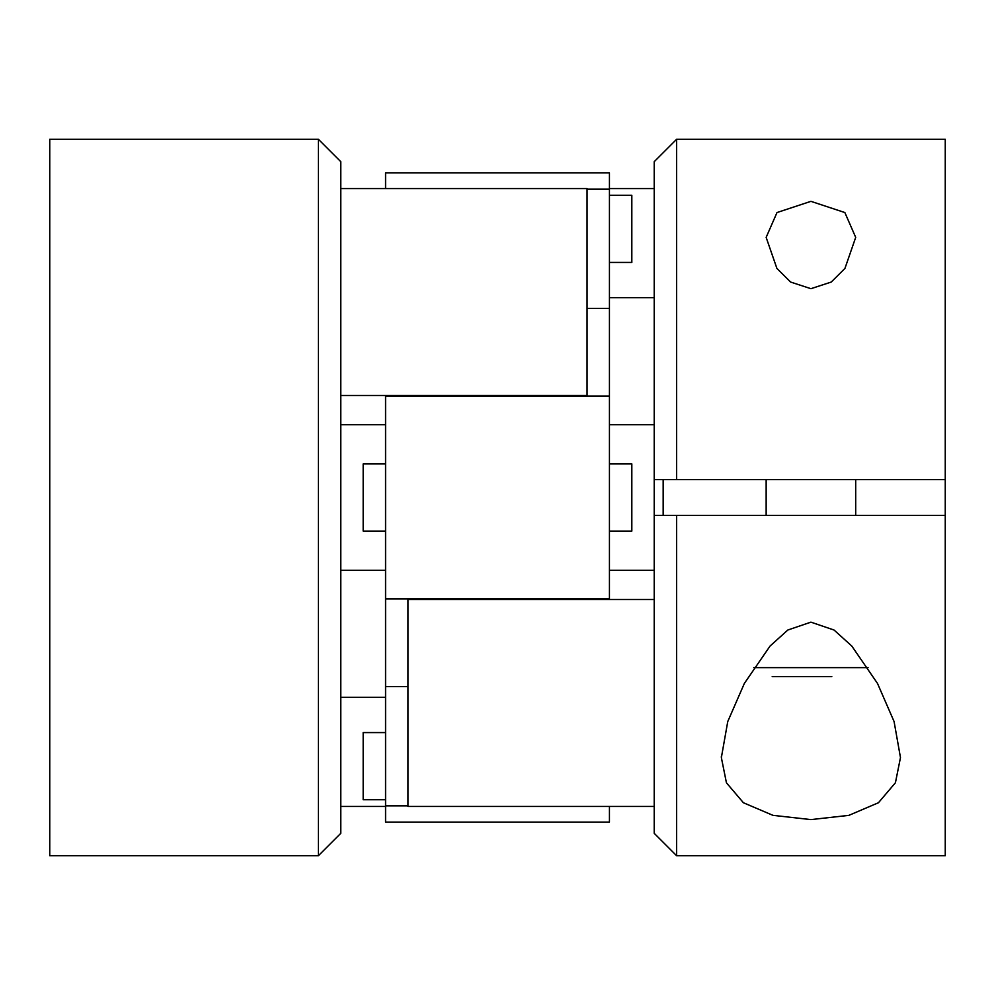 <?xml version="1.0" encoding="UTF-8"?>
<svg xmlns="http://www.w3.org/2000/svg" width="995" height="995" viewBox="0 0 995 995"><rect width="100%" height="100%" fill="white"/><g stroke="black" fill="none" stroke-linecap="round" stroke-linejoin="round"><path stroke-width="1.49" d="M855.7 515.41L855.7 479.59L945.25 479.59L945.25 139.3L676.6 139.3L676.6 479.59L945.25 479.59L945.25 515.41L676.6 515.41L676.6 855.7L654.212 833.312L654.212 515.41L657.882 515.41M676.6 515.41L654.212 515.41L654.212 479.59L855.7 479.59M663.168 515.41L663.168 479.59M810.925 819.594L848.847 815.365L878.448 802.741L895.425 782.742L900.475 757.605L894.082 721.549L877.503 683.441L851.807 646.053L834.046 630.034L810.925 622.149L787.829 630.022L770.08 646.029L744.384 683.391L727.755 721.549L721.363 757.618L726.437 782.804L743.402 802.741L772.941 815.34L810.925 819.594M945.25 515.41L945.25 855.7L676.6 855.7M810.925 201.338L776.995 212.544L766.15 237.382L776.896 268.401L790.627 282.058L810.925 288.687L831.223 282.058L844.929 268.439L855.7 237.382L844.867 212.557L810.925 201.338M609.438 570.272L654.212 570.272M654.212 479.59L654.212 161.688L676.6 139.3M654.212 806.447L407.95 806.447L407.95 598.928M654.212 599.512L407.95 599.512M654.212 188.552L609.438 188.552M654.212 297.654L609.438 297.654M609.438 424.728L654.212 424.728M318.4 855.7L318.4 139.3L49.75 139.3L49.75 855.7L318.4 855.7L340.787 833.312L340.787 161.688L318.4 139.3M385.562 570.272L340.787 570.272M340.787 697.346L385.562 697.346M340.787 806.447L385.562 806.447M340.787 188.552L587.05 188.552L587.05 396.072M340.787 395.488L587.05 395.488M385.562 424.728L340.787 424.728M609.438 396.072L609.438 598.928L385.562 598.928L385.562 396.072L609.438 396.072L609.438 308.375L587.05 308.375M609.438 531.081L631.825 531.081L631.825 463.919L609.438 463.919M609.438 262.431L631.825 262.431L631.825 195.269L609.438 195.269M385.562 531.081L363.175 531.081L363.175 463.919L385.562 463.919M385.562 799.731L363.175 799.731L363.175 732.569L385.562 732.569M609.438 806.447L609.438 822.119L385.562 822.119L385.562 598.928M385.562 188.552L385.562 172.881L609.438 172.881L609.438 189.137L587.05 189.137M407.95 686.625L385.562 686.625M609.438 308.375L609.438 189.137M407.95 805.863L385.562 805.863M831.808 676.6L772.195 676.6M753.775 667.645L868.088 667.645M721.375 757.618L721.375 756.175M766.15 515.41L766.15 479.59"/></g></svg>
